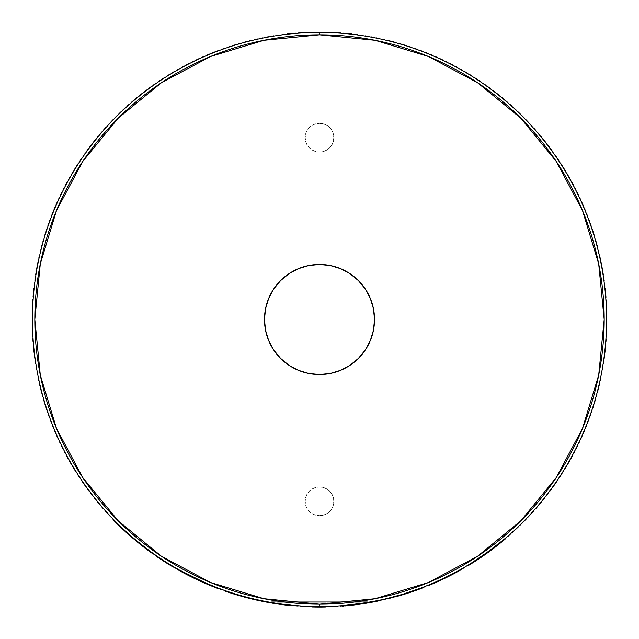 <?xml version="1.0" encoding="UTF-8"?>
<svg xmlns="http://www.w3.org/2000/svg" width="639" height="639" viewBox="0 0 639 639"><rect width="100%" height="100%" fill="white"/><g stroke="black" fill="none" stroke-linecap="round" stroke-linejoin="round"><path stroke-width="0.48" stroke-dasharray="3.19 2.4" d="M319.5 486.958A14.354 14.354 0 0 1 333.854 501.311A14.354 14.354 0 0 1 319.5 515.665A14.354 14.354 0 0 0 333.854 501.311A14.354 14.354 0 0 0 319.5 486.958A14.354 14.354 0 0 0 305.146 501.311A14.354 14.354 0 0 0 319.5 515.665A14.354 14.354 0 0 1 305.146 501.311A14.354 14.354 0 0 1 319.5 486.958L324.995 488.052L329.652 491.159L332.759 495.816L333.854 501.311L332.759 506.807L329.652 511.464L324.995 514.571L319.5 515.665L314.005 514.571L309.348 511.464L306.241 506.807L305.146 501.311L306.241 495.816L309.348 491.159L314.005 488.052L319.5 486.958L324.995 488.052L329.652 491.159L332.759 495.816L333.854 501.311L332.759 506.807L329.652 511.464L324.995 514.571L319.5 515.665L314.005 514.571L309.348 511.464L306.241 506.807L305.146 501.311L306.241 495.816L309.348 491.159L314.005 488.052L319.5 486.958M319.5 123.335A14.354 14.354 0 0 1 333.854 137.689A14.354 14.354 0 0 1 319.5 152.042A14.354 14.354 0 0 0 333.854 137.689A14.354 14.354 0 0 0 319.5 123.335A14.354 14.354 0 0 0 305.146 137.689A14.354 14.354 0 0 0 319.5 152.042A14.354 14.354 0 0 1 305.146 137.689A14.354 14.354 0 0 1 319.5 123.335L314.005 124.421L309.348 127.536L306.241 132.193L305.146 137.689L306.241 143.176L309.348 147.833L314.005 150.948L319.5 152.042L324.995 150.948L329.652 147.833L332.759 143.176L333.854 137.689L332.759 132.193L329.652 127.536L324.995 124.421L319.5 123.335L314.005 124.421L309.348 127.536L306.241 132.193L305.146 137.689L306.241 143.176L309.348 147.833L314.005 150.948L319.5 152.042L324.995 150.948L329.652 147.833L332.759 143.176L333.854 137.689L332.759 132.193L329.652 127.536L324.995 124.421L319.5 123.335M311.6 601.786L326.345 601.786L326.345 602.265L311.6 602.265L311.6 601.786L311.6 602.265L326.345 602.265L326.345 601.786L326.345 602.265L326.345 601.786L360.747 601.786L360.747 602.265L326.345 602.265L360.747 602.265L360.747 601.786L360.747 602.265L360.747 601.786L326.345 601.786L326.345 602.265L326.345 601.786L326.345 602.265L326.345 601.786L311.6 601.786L311.6 602.265L311.6 601.786L277.19 601.786L277.19 602.265L311.6 602.265L311.6 601.786L311.6 602.265L277.19 602.265L277.19 601.786L277.19 602.265L277.19 601.786L311.6 601.786L311.6 602.265L311.6 601.786L277.19 601.786L311.6 601.786M311.6 602.265L360.747 602.265L311.6 602.265M326.345 601.786L360.747 601.786L326.345 601.786M319.5 264.474A55.026 55.026 0 0 0 264.474 319.5A55.026 55.026 0 0 0 319.5 374.518A55.026 55.026 0 0 0 374.526 319.5A55.026 55.026 0 0 0 319.5 264.474L308.765 265.536L298.445 268.668L288.932 273.748L280.593 280.593L273.748 288.932L268.668 298.445L265.536 308.765L264.474 319.5L265.536 330.235L268.668 340.555L273.748 350.068L280.593 358.407L288.932 365.244L298.445 370.332L308.765 373.464L319.5 374.518L330.235 373.464L340.555 370.332L350.068 365.244L358.407 358.407L365.252 350.068L370.332 340.555L373.464 330.235L374.526 319.5L373.464 308.765L370.332 298.445L365.252 288.932L358.407 280.593L350.068 273.748L340.555 268.668L330.235 265.536L319.5 264.474M367.345 601.786L271.655 601.786L367.345 601.786L367.345 602.553L363.679 603.152L342.911 605.612L358.104 603.967M289.14 604.965L278.676 603.655M343.423 605.572L319.5 606.571A287.071 287.071 0 0 0 606.571 319.5A287.071 287.071 0 0 0 319.5 32.421A287.071 287.071 0 0 0 32.429 319.5A287.071 287.071 0 0 0 319.5 606.571L328.829 606.419L319.5 606.571A287.071 287.071 0 0 1 318.03 606.571L312.83 606.491M354.964 604.374L351.706 604.758A287.071 287.071 0 0 0 379.414 600.253A287.071 287.071 0 0 1 342.296 605.668L370.963 601.922M357.864 603.999L355.468 604.31M354.789 604.398L353.319 604.574M366.419 602.713L365.332 602.889M310.131 606.419L319.5 606.571A287.071 287.071 0 0 0 325.387 606.515L325.395 606.986L325.387 606.515A287.071 287.071 0 0 1 320.65 606.571A287.071 287.071 0 0 0 325.387 606.515A287.071 287.071 0 0 1 319.5 606.571L310.155 606.419M367.808 602.481L373.511 601.443M354.829 604.39L343.566 605.564M371.507 602.305L371.475 601.826L357.009 604.111M348.806 605.556L350.404 605.381L350.356 604.909L350.404 605.381L343.071 606.084A287.55 287.55 0 0 0 379.518 600.716L379.414 600.253A287.071 287.071 0 0 1 342.296 605.668L342.448 605.652M357.065 604.103L355.028 604.366M361.866 603.432L358.607 603.895M377.497 600.652L363.024 603.256L363.096 603.727L363.966 603.591L363.096 603.727L363.024 603.256M400.413 594.933L404.926 593.567M401.596 594.582L387.434 598.416M388.312 598.2L387.306 598.447M421.9 587.688L405.038 593.535L405.182 593.99L405.038 593.535L393.488 596.874M407.355 592.8L409.631 592.057M462.061 568.67L445.519 577.432L429.256 584.765L455.295 572.424L447.843 576.29M453.474 573.391L459.705 570.004A287.071 287.071 0 0 1 440.822 579.677L444.896 577.736M435.343 582.161A287.071 287.071 0 0 0 459.705 570.004A287.071 287.071 0 0 1 435.343 582.161L429.935 584.477L435.343 582.161M436.693 581.562L429.935 584.477L436.693 581.562L436.884 582.001L441.924 579.685L436.884 582.001L436.693 581.562L445.591 577.4L437.515 581.194M445.519 577.432L445.726 577.864L445.519 577.432L429.256 584.765L436.022 581.857L436.213 582.297L437.276 581.825L436.213 582.297L436.022 581.857L455.839 572.129L455.295 572.424L456.054 572.56L455.839 572.129L445.591 577.4L446.094 577.68M494.562 547.016L481.383 556.577L468.611 564.812A287.071 287.071 0 0 0 475.464 560.507L498.747 543.733L485.816 553.486L471.718 562.895M505.002 538.589L495.832 546.033M502.901 540.346L503.875 539.54A287.071 287.071 0 0 1 497.597 544.652L502.901 540.346M488.148 551.808L497.286 544.891L488.611 551.473L488.891 551.856L490.121 550.954L488.891 551.856L488.611 551.473L468.611 564.812A287.071 287.071 0 0 0 475.464 560.507L483.611 555.035M483.451 555.147L487.789 552.072M486.583 552.935L487.613 552.2M491.032 549.692L477.317 559.301L477.581 559.7L487.988 552.519M493.484 547.847L492.949 548.246M503.732 539.651L503.875 539.54A287.071 287.071 0 0 1 497.597 544.652L497.893 545.027A287.55 287.55 0 0 0 498.915 544.212A287.55 287.55 0 0 1 497.893 545.027L497.597 544.652M490.137 550.355L493.14 548.102M471.933 562.759L484.17 554.644M304.931 606.203L304.763 606.675L311.768 606.946L304.763 606.675L304.787 606.195L318.03 606.571L318.022 607.05L318.03 606.571A287.071 287.071 0 0 0 319.5 606.571M311.784 606.467L308.397 606.355M292.894 605.333L285.657 604.566L292.894 605.333M275.297 603.152L279.73 603.807L275.297 603.152M271.655 602.553L272.581 602.713L271.655 602.553M285.657 604.566L279.73 603.807M293.037 605.349A287.071 287.071 0 0 1 271.879 602.593A287.071 287.071 0 0 0 293.037 605.349A287.071 287.071 0 0 1 271.879 602.593L271.799 603.064A287.55 287.55 0 0 0 292.997 605.828L293.037 605.349L292.997 605.828A287.55 287.55 0 0 1 271.799 603.064L271.879 602.593A287.071 287.071 0 0 0 293.037 605.349M249.545 597.92A287.071 287.071 0 0 1 224.185 590.284A287.071 287.071 0 0 0 267.525 601.826A287.071 287.071 0 0 1 249.545 597.92L249.434 598.384A287.55 287.55 0 0 0 267.437 602.297L267.525 601.826A287.071 287.071 0 0 1 224.185 590.284L224.025 590.74A287.55 287.55 0 0 0 241.59 596.299L241.726 595.836A287.071 287.071 0 0 1 224.185 590.284L224.025 590.74A287.55 287.55 0 0 0 249.434 598.384L249.545 597.92A287.071 287.071 0 0 1 241.726 595.836L241.59 596.299A287.55 287.55 0 0 0 267.437 602.297L267.525 601.826A287.071 287.071 0 0 1 249.545 597.92M205.518 582.976L190.765 576.09L177.37 568.918A287.071 287.071 0 0 0 184.463 572.824L210.423 585.044L195.63 578.471L180.557 570.707M217.955 588.016L207.004 583.607M215.399 587.033L216.581 587.489A287.071 287.071 0 0 1 209.065 584.477L215.399 587.033M198.226 579.701L205.327 582.888M193.018 577.209L197.818 579.509M196.477 578.878L197.619 579.413M201.477 581.186L186.412 573.862L186.189 574.285L197.523 579.9M204.28 582.433L203.665 582.161M216.413 587.425L216.581 587.489A287.071 287.071 0 0 1 209.065 584.477L208.881 584.925L209.065 584.477M200.462 580.731L203.881 582.257M190.678 576.043L193.809 577.592M124.437 530.114L114.077 520.034A287.071 287.071 0 0 0 120.004 525.929L139.062 542.775A287.071 287.071 0 0 0 146.738 548.765L153.36 553.606L146.738 548.765A287.071 287.071 0 0 1 139.062 542.775L120.004 525.929A287.071 287.071 0 0 1 114.077 520.034L124.437 530.114L124.11 530.466A287.55 287.55 0 0 0 131.259 536.872L153.656 554.404A287.55 287.55 0 0 0 161.02 559.437L173.305 567.112L161.02 559.437L161.284 559.037A287.071 287.071 0 0 1 153.927 554.013L131.57 536.512A287.071 287.071 0 0 1 124.437 530.114A287.071 287.071 0 0 0 131.57 536.512L131.259 536.872L131.57 536.512L141.147 544.444L140.844 544.819L141.147 544.444L142.848 545.786L142.561 546.161L142.848 545.786L144.278 546.896L143.983 547.272L144.278 546.896L153.927 554.013L153.656 554.404L153.927 554.013A287.071 287.071 0 0 0 161.284 559.037L161.02 559.437A287.55 287.55 0 0 1 153.656 554.404L131.259 536.872A287.55 287.55 0 0 1 124.11 530.466L124.437 530.114M173.552 566.705L161.284 559.037L173.552 566.705A287.071 287.071 0 0 1 166.412 562.344A287.071 287.071 0 0 0 173.552 566.705M159.311 557.719L166.412 562.344L159.311 557.719M155.381 555.027L157.106 556.226M161.34 82.798L210.558 56.488L263.963 40.289L319.5 34.818L375.037 40.289L428.442 56.488L477.66 82.798M520.801 118.199L556.154 161.26M556.202 161.34L582.512 210.558L598.711 263.963L604.182 319.5L598.711 375.037L582.512 428.442L556.202 477.66M520.801 520.801L477.74 556.146M477.66 556.202L428.442 582.512L375.037 598.711L319.5 604.182L263.963 598.711L210.558 582.512L161.34 556.202M118.199 520.801L82.846 477.74M82.798 477.66L56.488 428.442L40.289 375.037L34.818 319.5L40.289 263.963L56.488 210.558L82.798 161.34M118.199 118.199L161.26 82.846M330.267 606.371L345.156 605.421L364.693 602.992M276.575 603.344L299.028 605.844M366.427 601.786L271.655 601.786L366.427 601.786M124.11 530.466L113.734 520.37L124.038 530.402M185.709 574.03L184.24 573.247L184.463 572.824L193.202 577.297M195.111 578.223L198.417 579.789L198.218 580.22L197.707 579.98L198.417 579.789L210.423 585.044L210.247 585.484L208.953 584.949L210.247 585.484L210.423 585.044L204.792 582.656L204.6 583.095L208.673 584.837M186.756 574.573L186.268 574.325M208.29 584.677L201.828 581.873M200.958 581.482L202.547 582.193M184.32 573.295L186.532 574.461L186.748 574.038L186.836 574.613M194.456 578.439L202.18 582.025M202.339 582.097L203.218 582.488M204.6 583.095L205.351 583.423M179.918 570.899L179.056 570.419A287.55 287.55 0 0 0 184.24 573.247A287.55 287.55 0 0 1 179.056 570.419L180.438 571.186M180.853 571.418L181.38 571.705M183.728 572.975L184.168 573.215M210.095 585.42A287.55 287.55 0 0 0 216.413 587.936A287.55 287.55 0 0 1 210.095 585.42M208.857 584.389L201.333 581.131M197.299 579.261L197.1 579.701L197.299 579.261L186.412 573.862L186.189 574.285L187.315 574.868L186.189 574.285M201.021 581.506L203.713 582.704M204.712 583.143L207.212 584.222M207.332 584.27L207.963 584.541M208.41 584.725L187.922 575.18M208.705 584.326L208.522 584.773L208.705 584.326M209.017 584.461L216.517 587.465M215.631 587.632L210.958 585.779M205.343 582.896L198.737 579.932L198.537 580.372L199.927 581.011L198.537 580.372L198.737 579.932L177.37 568.918A287.071 287.071 0 0 0 184.463 572.824L184.24 573.247L185.534 573.934M206.812 584.046L214.544 587.209M215.758 587.68L216.19 587.848M178.776 570.26L183.744 572.991M184.775 573.534L196.812 579.565M215.503 587.584L205.51 583.495M210.311 585.516L213.362 586.746M187.347 574.884L193.992 578.215M182.61 572.376L183.792 573.015M206.669 583.99L205.135 583.327M203.873 582.776L203.226 582.496M206.621 583.966L207.124 584.182M186.213 574.293L200.63 581.33M180.733 571.354L181.524 571.785M207.699 584.429L208.514 584.773M190.278 576.378L197.387 579.837M200.83 581.418L188.026 575.228M311.824 606.946L313.797 606.994M314.979 607.018L318.022 607.05A287.55 287.55 0 0 0 325.395 606.986A287.55 287.55 0 0 1 320.65 607.05M318.142 607.05A287.55 287.55 0 0 0 569.205 176.899A287.55 287.55 0 0 0 71.153 174.551A287.55 287.55 0 0 0 318.142 607.05M314.58 607.01L318.022 607.05M368.344 602.873L376.419 601.363M377.785 601.083L378.791 600.868A287.55 287.55 0 0 1 351.762 605.237A287.55 287.55 0 0 0 378.791 600.868M378.695 600.404L377.21 600.708M348.622 605.093L354.589 604.422M358.543 603.903L343.031 605.604M350.571 605.365L351.115 605.309M353.103 605.077L362.081 603.879M356.674 604.638L361.219 604.007L361.147 603.535L361.219 604.007L366.331 603.208M364.765 603.464L369.965 602.585M368.511 602.841L369.821 602.609M371.131 601.89L361.147 603.535M371.475 601.826L371.523 602.305M367.585 603L366.53 603.176M360.436 604.119L358.743 604.358M356.842 604.614L356.227 604.214L364.749 602.984M356.227 604.214L356.29 604.686L354.988 604.853M343.367 606.06L346.753 605.756M346.458 605.78L344.669 605.948M343.598 606.036L343.175 605.596M343.91 605.532L345.18 605.421M345.292 605.413L354.988 604.366M343.103 606.084L342.336 606.139L342.296 605.668L343.063 605.604L343.103 606.084L365.788 603.304M356.969 604.119L351.706 604.758A287.071 287.071 0 0 0 379.414 600.253L379.518 600.716A287.55 287.55 0 0 1 343.071 606.084L343.231 606.068M355.42 604.798L351.762 605.237L351.706 604.758L351.762 605.237L353.024 605.085M361.722 603.448L361.027 603.551M359.669 603.751L357.193 604.087M370.852 602.425L371.563 602.297L370.852 602.425M366.642 603.16L367.76 602.968M368.232 602.889L368.751 602.801M359.294 604.286L361.378 603.983M353.447 605.037L357.073 604.582M367.888 602.952L366.57 603.168M373.591 601.914L371.938 602.226M370.732 602.449L371.251 602.353M373.024 602.026L373.551 601.922M356.889 604.606L359.805 604.214M422.419 587.489L419.336 588.655M399.071 595.82L413.848 590.62M394.551 596.586L394.567 597.082L397.027 596.403L394.567 597.082L394.439 596.618L413.058 590.899L404.958 593.559L405.222 593.974M406.899 593.447L414.192 591.011M419.496 589.102L422.036 588.144M392.713 597.082L392.841 597.537L392.713 597.082M391.515 597.393L390.062 597.769M404.894 594.078L407.506 593.256M414.016 591.075L412.419 591.626M412.459 591.61L414.128 591.035M401.18 595.205L401.827 595.013M413.209 591.355L414.503 590.899M415.51 590.037L415.669 590.492L415.51 590.037L404.958 593.559L405.182 593.99L404.439 594.222L404.95 594.062M399.255 595.772L398.776 595.907M403.864 594.398L402.794 594.725M414.248 590.995L412.498 591.594M415.662 590.492L410.757 592.185M409.319 592.665L406.875 593.455M405.773 593.799L407.698 593.192M412.171 591.706L415.486 590.556M404.958 593.559L400.134 595.021M402.802 594.222L397.642 595.732L397.77 596.195L397.642 595.732L395.845 596.235M400.349 595.452L401.1 595.229M401.915 594.989L403.712 594.438M404.894 593.575L405.182 593.99L397.77 596.195M414.24 590.484L408.233 592.513M394.439 596.618L403.377 594.046M447.699 576.889L445.766 577.848L445.559 577.416L445.607 577.92M444.049 578.678L440.263 580.46L444.049 578.678M455.679 572.76L447.955 576.761M456.062 572.552L455.463 572.879M445.798 577.832L443.666 578.862L445.798 577.832L445.591 577.4M430.119 584.925L433.05 583.679M451.278 575.076L447.627 576.929L447.412 576.498L459.705 570.004L459.944 570.419L459.705 570.004A287.071 287.071 0 0 1 440.822 579.677L441.03 580.108A287.55 287.55 0 0 0 459.944 570.419A287.55 287.55 0 0 1 441.03 580.108L440.822 579.677L438.17 580.899L438.37 581.33L441.03 580.108L438.37 581.33L438.17 580.899L447.412 576.498L447.627 576.929L440.71 580.252M461.606 569.485L453.562 573.886M462.269 568.55L458.443 570.707L458.674 571.13L462.508 568.966L458.674 571.13L457.979 570.962M449.632 575.388L446.677 576.865M444.712 578.359L440.878 580.18M449.201 576.138L455.519 572.848M457.78 571.617L458.674 571.13M434.009 583.263L434.847 582.904M438.761 581.155L440.023 580.571M436.213 582.297L429.44 585.204L436.213 582.297M450.128 575.667L445.766 577.848M447.627 576.929L446.701 577.384M445.83 577.816L442.523 579.405M450.743 575.356L451.366 575.028M450.966 575.236L453.139 574.11M442.715 579.309L439.217 580.947M485.352 553.813L488.324 551.681L488.603 552.072L488.148 552.4L488.324 551.681L495.361 546.401M478.108 559.349L477.652 559.652M477.125 560.004L475.728 560.906L475.464 560.507L475.728 560.906A287.55 287.55 0 0 1 470.743 564.061L472.085 563.231M495.656 546.169L498.747 543.733L499.043 544.109L497.957 544.979L499.043 544.109L498.747 543.733L493.931 547.503L494.219 547.887L497.693 545.187L484.674 554.876M497.39 545.418L491.798 549.716M491.04 550.283L492.429 549.236M475.807 560.858L477.892 559.492L477.629 559.093L478.18 559.301M485.225 554.492L493.588 548.366M491.718 549.772L494.85 547.399L494.067 547.998L493.931 547.503M477.629 559.093L470.488 563.654M472.477 562.983L472.996 562.655M470.472 564.229L475.664 560.946M498.923 544.212A287.55 287.55 0 0 0 504.179 539.907A287.55 287.55 0 0 1 498.923 544.212M497.414 544.795L490.912 549.788M487.325 552.408L487.605 552.791L487.325 552.408L477.317 559.301L477.581 559.7L478.635 559.005L477.581 559.7M491.095 550.243L493.452 548.47M496.008 546.505L496.471 546.145M497.493 545.339L497.893 545.027L497.286 544.891L497.717 545.163M483.987 555.363L479.202 558.622M497.557 544.684L503.82 539.58M503.54 540.442L499.65 543.621M491.423 549.995L502.645 541.185M476.239 560.579L484.45 555.035M471.582 563.542L470.743 564.061A287.55 287.55 0 0 0 475.728 560.906L476.958 560.107M503.428 540.53L495.009 547.28M499.099 544.061L501.655 541.992M494.85 547.399L496.128 546.409M478.667 558.981L484.801 554.788M474.178 561.905L475.304 561.186M495.96 546.537L496.391 546.201M477.501 559.756L490.744 550.499M472.365 563.047L473.132 562.568M496.886 545.818L497.581 545.267M494.282 547.831L494.682 547.527M482.062 556.689L484.21 555.203M490.928 550.363L479.298 558.558"/><path stroke-width="0.96" d="M319.5 374.518A55.026 55.026 0 0 1 264.474 319.5A55.026 55.026 0 0 1 319.5 264.474L330.235 265.536L340.555 268.668L350.068 273.748L358.407 280.593L365.252 288.932L370.332 298.445L373.464 308.765L374.526 319.5L373.464 330.235L370.332 340.555L365.252 350.068L358.407 358.407L350.068 365.244L340.555 370.332L330.235 373.464L319.5 374.518L308.765 373.464L298.445 370.332L288.932 365.244L280.593 358.407L273.748 350.068L268.668 340.555L265.536 330.235L264.474 319.5L265.536 308.765L268.668 298.445L273.748 288.932L280.593 280.593L288.932 273.748L298.445 268.668L308.765 265.536L319.5 264.474A55.026 55.026 0 0 1 374.526 319.5A55.026 55.026 0 0 1 319.5 374.518M337.831 605.988L328.829 606.419L337.831 605.988M353.319 604.574L343.415 605.572M319.5 606.571L320.65 606.571L319.5 606.571A287.071 287.071 0 0 1 32.429 319.5A287.071 287.071 0 0 1 319.5 32.421A287.071 287.071 0 0 0 32.429 319.5A287.071 287.071 0 0 0 319.5 606.571L319.5 604.182L375.037 598.711L428.442 582.512L477.66 556.202L520.801 520.801L556.202 477.66L582.512 428.442L598.711 375.037L604.182 319.5L598.711 263.963L582.512 210.558L556.202 161.34L520.801 118.199L477.66 82.798L428.442 56.488L375.037 40.289L319.5 34.818L263.963 40.289L210.558 56.488L161.34 82.798L118.199 118.199L82.798 161.34L56.488 210.558L40.289 263.963L34.818 319.5L40.289 375.037L56.488 428.442L82.798 477.66L118.199 520.801L161.34 556.202L210.558 582.512L263.963 598.711L319.5 604.182L319.5 606.571A287.071 287.071 0 0 1 32.429 319.5A287.071 287.071 0 0 1 319.5 32.421L319.5 34.818A284.682 284.682 0 0 1 604.182 319.5A284.682 284.682 0 0 1 319.5 604.182A284.682 284.682 0 0 0 604.182 319.5A284.682 284.682 0 0 0 319.5 34.818L319.5 32.421A287.071 287.071 0 0 1 606.571 319.5A287.071 287.071 0 0 1 319.5 606.571A287.071 287.071 0 0 0 606.571 319.5A287.071 287.071 0 0 0 319.5 32.421A287.071 287.071 0 0 1 441.285 579.461M342.911 605.612L342.304 605.668L342.911 605.612M355.468 604.31L354.789 604.398M373.511 601.443L378.615 600.42M343.566 605.564L367.808 602.481M357.009 604.111L354.829 604.39M361.275 603.52L358.543 603.903M370.963 601.922L371.475 601.826M342.448 605.652L343.063 605.604L342.448 605.652M365.332 602.889L361.866 603.432M358.607 603.895L357.065 604.103M378.328 600.476L377.258 600.7M387.434 598.416L400.413 594.933M387.53 598.392L388.312 598.2L387.306 598.447L387.426 598.911L387.306 598.447L401.596 594.582M414.008 591.075L422.587 587.936L422.419 587.489L422.587 587.936L405.182 593.99L405.038 593.535L421.516 587.832M409.631 592.057L421.9 587.688M408.249 592.513L407.355 592.8M462.269 568.55L462.508 568.966L462.269 568.55L459.705 570.004L459.944 570.419A287.55 287.55 0 0 1 435.542 582.6L435.343 582.161L435.542 582.6A287.55 287.55 0 0 0 459.944 570.419L459.705 570.004L461.366 569.069M453.474 573.391L444.896 577.736M438.378 580.803L436.693 581.562M445.559 577.416L447.556 576.426M436.022 581.857L436.956 581.442M495.265 546.473L494.562 547.016M493.14 548.102L504.65 538.885M483.451 555.147L486.583 552.935M487.613 552.2L492.805 548.358M477.413 559.237L478.276 558.67M503.82 539.58L493.484 547.847M492.949 548.246L491.032 549.692M484.17 554.644L503.732 539.651M470.847 563.43L490.137 550.355M471.718 562.895L470.983 563.35M319.5 604.182A284.682 284.682 0 0 1 34.818 319.5A284.682 284.682 0 0 1 319.5 34.818A284.682 284.682 0 0 0 34.818 319.5A284.682 284.682 0 0 0 319.5 604.182M304.787 606.195L312.966 606.499L301.177 605.988L304.787 606.195L304.763 606.675L304.787 606.195L308.397 606.355M312.83 606.491L311.784 606.467M292.894 605.333L301.177 605.988L292.918 605.341M279.73 603.807L285.665 604.574M271.655 602.553L272.581 602.713M206.341 583.327L205.518 582.976M210.287 584.989L217.532 587.856M193.018 577.209L196.477 578.878M197.619 579.413L198.226 579.701M186.516 573.91L187.435 574.389M205.327 582.888L204.28 582.433M203.665 582.161L201.477 581.186M203.881 582.257L216.413 587.425M193.809 577.592L200.462 580.731M179.663 570.212L190.678 576.043M180.557 570.707L179.807 570.292M157.106 556.226L156.835 556.617L157.106 556.226L153.36 553.606L153.08 553.997L153.36 553.606L155.381 555.027M477.66 82.798L520.801 118.199M556.202 477.66L520.801 520.801M161.34 556.202L118.199 520.801M82.798 161.34L118.199 118.199M114.077 520.034L113.734 520.37A287.55 287.55 0 0 0 119.677 526.272L120.004 525.929L119.677 526.272A287.55 287.55 0 0 1 113.734 520.37L114.077 520.034M126.218 531.76L125.899 532.111L119.677 526.272L125.899 532.111L126.218 531.76M128.167 533.517L127.848 533.877L125.899 532.111L127.848 533.877L128.167 533.517M130.38 535.474L130.068 535.833L127.848 533.877L130.068 535.833L130.38 535.474M139.062 542.775L138.759 543.15L130.068 535.833L138.759 543.15A287.55 287.55 0 0 0 146.451 549.149L146.738 548.765L146.451 549.149A287.55 287.55 0 0 1 138.759 543.15L139.062 542.775M153.08 553.997L146.451 549.149L153.08 553.997M159.311 557.719L159.039 558.119L156.835 556.617L159.039 558.119L159.311 557.719M166.412 562.344L166.156 562.751L159.039 558.119L166.156 562.751A287.55 287.55 0 0 0 173.305 567.112L173.552 566.705L173.305 567.112A287.55 287.55 0 0 1 166.156 562.751L166.412 562.344M193.202 577.297L195.111 578.223M197.707 579.98L196.069 579.214M186.268 574.325L185.709 574.03M208.953 584.949L208.29 584.677M201.828 581.873L200.958 581.482M204.792 582.656L179.295 570.004L179.056 570.419L179.295 570.004L197.012 579.126L196.804 579.557L179.056 570.419A287.55 287.55 0 0 1 177.131 569.333L178.776 570.26M186.836 574.613L194.456 578.439M203.218 582.488L204.432 583.024M180.438 571.186L180.853 571.418M181.38 571.705L183.728 572.975M214.544 587.209L216.413 587.936L216.581 587.489L216.413 587.936L196.804 579.557L197.012 579.126L210.271 584.981M208.857 584.389L208.881 584.925A287.55 287.55 0 0 0 210.095 585.42L193.601 578.023L179.056 570.419L186.532 574.461M201.333 581.131L197.299 579.261M197.1 579.701L208.306 584.685M197.523 579.9L201.021 581.506M203.713 582.704L204.712 583.143M207.963 584.541L208.41 584.725M197.818 579.509L203.498 582.089M203.522 582.097L209.017 584.461M213.362 586.746L217.787 588.463L217.955 588.016L216.581 587.489L217.955 588.016L217.787 588.463L215.631 587.632M210.958 585.779L208.649 584.829M216.517 587.465L205.343 582.896M199.927 581.011L201.732 581.825L199.927 581.011M216.19 587.848L217.268 588.263M182.61 572.376L177.131 569.333L177.37 568.918L177.131 569.333A287.55 287.55 0 0 0 179.056 570.419M183.744 572.991L184.775 573.534M217.787 588.463L215.231 587.481M206.812 584.046L210.311 585.516M193.992 578.215L196.812 579.565M183.792 573.015L187.347 574.884M185.398 573.862L184.639 573.463M187.059 574.733L185.534 573.934M198.218 580.22L195.566 578.974M204.688 583.135L203.873 582.776M203.226 582.496L202.547 582.193M209.145 585.028L206.261 583.814M208.673 584.837L209.121 585.02M206.772 584.038L208.641 584.821M205.351 583.423L206.621 583.966M200.023 581.051L204.6 583.095M215.734 587.672L210.095 585.42A287.55 287.55 0 0 1 208.881 584.925M186.189 574.285L190.278 576.378M205.135 583.327L200.83 581.418M224.185 590.284L224.025 590.74A287.55 287.55 0 0 0 267.437 602.297L267.525 601.826L267.437 602.297A287.55 287.55 0 0 1 224.025 590.74L224.185 590.284M271.879 602.593L271.799 603.064A287.55 287.55 0 0 0 292.997 605.828L293.037 605.349L292.997 605.828A287.55 287.55 0 0 1 271.799 603.064L271.879 602.593M318.03 606.571L318.022 607.05L318.03 606.571M315.339 607.018L311.824 606.946M313.797 606.994L320.65 607.05A287.55 287.55 0 0 0 325.395 606.986L325.387 606.515L325.395 606.986A287.55 287.55 0 0 1 320.65 607.05L318.142 607.05A287.55 287.55 0 0 0 320.65 607.05L320.65 606.571L320.65 607.05M318.022 607.05A287.55 287.55 0 0 0 318.142 607.05L314.979 607.018M370.764 602.441L368.344 602.873M376.419 601.363L378.791 600.868L378.695 600.404L378.791 600.868L361.378 603.983L361.307 603.512L378.695 600.404M377.21 600.708L366.443 602.705M354.589 604.422L348.622 605.093M343.031 605.604L343.071 606.084A287.55 287.55 0 0 1 342.336 606.139L342.296 605.668L342.336 606.139A287.55 287.55 0 0 0 343.071 606.084L343.598 606.036M351.154 605.301L353.103 605.077M353.024 605.085L356.674 604.638M361.219 604.007L365.045 603.424M366.57 603.168L364.765 603.464M367.585 603L368.16 602.904M369.821 602.609L371.507 602.305M371.523 602.305L369.965 602.585M354.988 604.853L360.436 604.119M358.743 604.358L356.842 604.614M364.749 602.984L371.131 601.89M343.175 605.596L343.91 605.532M354.988 604.366L356.227 604.214M343.103 606.084L342.336 606.139M379.518 600.716L379.414 600.253L379.518 600.716A287.55 287.55 0 0 1 378.791 600.868A287.55 287.55 0 0 0 379.518 600.716M363.024 603.256L361.722 603.448M361.027 603.551L359.669 603.751M370.852 602.425L365.788 603.304M365.077 603.416L366.642 603.16M367.76 602.968L368.232 602.889M357.073 604.582L359.294 604.286M353.447 605.037L350.404 605.381M344.669 605.948L348.806 605.556M378.791 600.868L373.591 601.914M371.938 602.226L367.888 602.952M373.551 601.922L377.353 601.171M368.751 602.801L370.732 602.449M371.251 602.353L373.024 602.026M359.805 604.214L362.081 603.879M355.42 604.798L356.889 604.606M419.336 588.655L415.47 590.053M403.377 594.046L406.899 593.447M414.192 591.011L419.496 589.102M393.488 596.874L391.515 597.393M390.062 597.769L387.306 598.447M407.61 593.216L387.426 598.911L406.731 593.503M412.419 591.626L409.751 592.521M422.587 587.936L414.016 591.075M409.471 592.609L412.459 591.61M398.401 596.011L403.513 594.502M411.173 592.049L415.414 590.58M406.779 593.487L400.349 595.452M396.707 596.491L397.77 596.195L397.642 595.732L397.77 596.195M402.714 594.749L395.837 596.73M406.843 593.463L405.773 593.799M415.438 590.572L411.204 592.034M410.757 592.185L409.319 592.665M407.698 593.192L412.171 591.706M400.134 595.021L397.682 595.724M401.1 595.229L401.915 594.989M403.712 594.438L404.439 594.222M397.642 595.732L394.862 596.506M395.845 596.235L394.439 596.618M394.958 596.475L394.551 596.586M404.958 593.559L402.802 594.222M394.678 596.554L395.717 596.267M445.607 577.92L450.966 575.236M440.263 580.46L437.276 581.825L440.263 580.46M441.924 579.685L443.666 578.862L441.924 579.685M429.935 584.477L430.119 584.925L429.935 584.477M430.119 584.925L435.542 582.6L429.44 585.204L430.119 584.925L429.256 584.765L429.44 585.204L434.847 582.904M461.606 569.485L458.578 571.178M453.562 573.886L451.278 575.076M457.78 571.617L458.762 571.074M457.979 570.962L455.839 572.137M455.735 572.185L449.632 575.388M446.677 576.865L445.758 577.313M446.046 577.704L449.201 576.138M433.05 583.679L434.009 583.263M440.023 580.571L440.878 580.18M455.519 572.848L450.128 575.667M446.701 577.384L445.83 577.816M442.523 579.405L440.71 580.252M458.73 571.09L447.627 576.929M453.011 574.181L456.134 572.512M442.723 579.309L444.712 578.359M438.761 581.155L439.217 580.947M483.611 555.035L485.352 553.813M488.148 552.4L486.686 553.454M477.652 559.652L477.125 560.004M497.957 544.979L497.39 545.418M491.798 549.716L491.04 550.283M493.931 547.503L477.629 559.093M478.18 559.301L485.225 554.492M492.429 549.236L494.075 547.99M470.488 563.654L470.743 564.061L470.488 563.654L471.933 562.759M472.996 562.655L476.239 560.579M484.801 554.788L498.923 544.212A287.55 287.55 0 0 1 498.915 544.212A287.55 287.55 0 0 0 498.923 544.212L504.179 539.907L503.875 539.54L504.179 539.907L487.341 552.983L487.062 552.591L487.341 552.983L470.743 564.061A287.55 287.55 0 0 1 468.858 565.219L474.178 561.905M497.414 544.795L497.893 545.027M490.912 549.788L487.325 552.408M484.21 555.203L497.406 545.41M487.988 552.519L491.095 550.243M496.471 546.145L497.493 545.339M492.821 548.35L497.557 544.684M484.674 554.876L483.987 555.363M503.205 540.714L505.305 538.957L505.002 538.589L503.875 539.54L505.002 538.589L505.305 538.957L503.54 540.442M499.65 543.621L496.096 546.433M502.645 541.185L503.636 540.354M503.995 540.059L504.882 539.316M470.472 564.229L468.858 565.219L468.611 564.812L468.858 565.219A287.55 287.55 0 0 0 470.743 564.061L477.892 559.492M501.655 541.992L504.962 539.244M496.128 546.409L499.099 544.061M475.304 561.186L478.667 558.981M476.83 560.195L476.111 560.659M478.395 559.157L476.958 560.107M488.603 552.072L486.231 553.781M497.717 545.163L495.648 546.776M494.866 547.383L495.96 546.537M490.209 550.89L494.219 547.887M484.442 555.035L470.743 564.061M477.581 559.7L482.062 556.689M494.682 547.527L490.928 550.363"/></g></svg>
